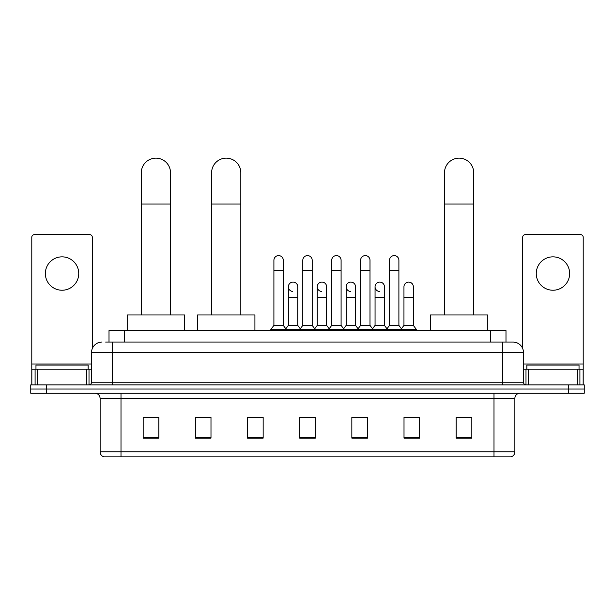 <?xml version="1.0" encoding="UTF-8"?>
<svg xmlns="http://www.w3.org/2000/svg" width="615" height="615" viewBox="0 0 615 615"><rect width="100%" height="100%" fill="white"/><g stroke="black" fill="none" stroke-linecap="round" stroke-linejoin="round"><path stroke-width="0.92" d="M109.009 342.086L109.009 330.609L505.991 330.609L505.991 342.086M105.849 342.086L513.041 342.086A10.432 10.432 0 0 1 523.473 352.518L523.473 382.253C523.611 383.829 524.487 384.698 526.086 384.867M105.611 342.086L112.391 342.086L112.391 352.518L91.527 352.518L91.527 382.253A2.606 2.606 0 0 1 88.914 384.867M101.959 342.086A10.432 10.432 0 0 0 91.527 352.518M46.402 384.867L30.75 384.867L30.75 389.041L46.402 389.041L30.75 389.041L30.75 393.208L46.402 393.208L46.402 389.041L568.598 389.041L46.402 389.041L46.402 384.867L568.598 384.867L568.598 389.041L584.25 389.041L568.598 389.041L568.598 393.208L46.402 393.208M568.598 393.208L584.25 393.208L584.25 384.867L568.598 384.867M523.473 352.518L502.609 352.518L502.609 342.086L513.041 342.086M514.87 451.848C514.724 454.347 513.471 456.015 511.111 456.853L493.999 456.853L493.999 451.848L514.87 451.848L514.87 398.428A5.22 5.22 0 0 1 520.082 393.208M493.999 456.853L103.889 456.853A5.22 5.22 0 0 1 100.13 451.848L100.13 398.428C99.822 395.26 98.085 393.523 94.918 393.208M471.828 438.126L471.828 417.262L456.176 417.262L456.176 438.126L471.828 438.126M419.661 438.126L419.661 417.262L404.009 417.262L404.009 438.126L419.661 438.126M367.493 438.126L367.493 417.262L351.842 417.262L351.842 438.126L367.493 438.126M158.824 438.126L158.824 417.262L143.172 417.262L143.172 438.126L158.824 438.126M210.991 438.126L210.991 417.262L195.339 417.262L195.339 438.126L210.991 438.126M263.159 438.126L263.159 417.262L247.507 417.262L247.507 438.126L263.159 438.126M315.326 438.126L315.326 417.262L299.674 417.262L299.674 438.126L315.326 438.126M404.009 417.37L413.872 417.37M263.159 417.262L247.507 417.37L263.159 417.262M207.439 417.37L210.991 417.37M360.082 417.37L356.07 417.37M302.28 417.37L312.72 417.37M158.824 417.37L143.172 417.37M367.493 417.37L351.842 417.37M471.828 417.37L456.176 417.37M88.137 369.215L88.137 365.041L35.97 365.041L35.97 369.215M62.053 256.847A16.697 16.697 0 0 0 45.356 273.537A16.697 16.697 0 0 0 62.053 290.234A16.697 16.697 0 0 0 78.743 273.537A16.697 16.697 0 0 0 62.053 256.847M86.438 384.867L86.438 369.215L37.661 369.215L37.661 384.867M92.312 348.559L92.312 237.229A2.606 2.606 0 0 0 89.698 234.623L34.402 234.623A2.606 2.606 0 0 0 31.796 237.229L31.796 369.215L37.661 369.215M86.438 369.215L91.527 369.215M31.796 384.867L31.796 369.215M141.296 314.957L141.296 172.754A14.606 14.606 0 0 1 155.903 158.147A14.606 14.606 0 0 1 170.509 172.754A14.606 14.606 0 0 0 155.903 158.147M170.509 314.957L170.509 172.754M184.592 330.609L184.592 314.957L127.205 314.957L127.205 330.609M211.614 314.957L211.614 172.754A14.606 14.606 0 0 1 226.22 158.147A14.606 14.606 0 0 1 240.826 172.754A14.606 14.606 0 0 0 226.22 158.147M240.826 314.957L240.826 172.754M254.918 330.609L254.918 314.957L197.53 314.957L197.53 330.609M444.491 314.957L444.491 172.754A14.606 14.606 0 0 1 459.098 158.147A14.606 14.606 0 0 1 473.704 172.754A14.606 14.606 0 0 0 459.098 158.147M473.704 314.957L473.704 172.754M487.795 330.609L487.795 314.957L430.408 314.957L430.408 330.609M273.906 270.723L283.292 270.723L283.292 325.397L273.906 325.397L273.906 260.291A4.697 4.697 0 0 1 278.895 255.602A4.697 4.697 0 0 1 283.292 260.291A4.697 4.697 0 0 0 278.895 255.602M273.906 325.397L270.777 329.563L270.777 330.609M283.292 325.397L286.421 329.563L270.777 329.563M302.803 325.397L302.803 270.723L312.197 270.723L312.197 325.397L302.803 325.397L299.674 329.563L286.421 329.563L286.421 330.609M302.803 270.723L302.803 260.291A4.697 4.697 0 0 1 307.792 255.602A4.697 4.697 0 0 1 312.197 260.291A4.697 4.697 0 0 0 307.792 255.602M312.197 325.397L315.326 329.563L299.674 329.563L299.674 330.609M331.708 325.397L331.708 270.723L341.094 270.723L341.094 325.397L331.708 325.397L328.579 329.563L315.326 329.563L315.326 330.609M331.708 270.723L331.708 260.291A4.697 4.697 0 0 1 336.697 255.602A4.697 4.697 0 0 1 341.094 260.291A4.697 4.697 0 0 0 336.697 255.602M341.094 325.397L344.223 329.563L328.579 329.563L328.579 330.609M360.605 325.397L360.605 270.723L369.999 270.723L369.999 325.397L360.605 325.397L357.476 329.563L344.223 329.563L344.223 330.609M360.605 270.723L360.605 260.291A4.697 4.697 0 0 1 365.594 255.602A4.697 4.697 0 0 1 369.999 260.291A4.697 4.697 0 0 0 365.594 255.602M369.999 325.397L373.128 329.563L357.476 329.563L357.476 330.609M389.51 325.397L389.51 270.723L398.897 270.723L398.897 325.397L389.51 325.397L386.381 329.563L373.128 329.563L373.128 330.609M389.51 270.723L389.51 260.291A4.697 4.697 0 0 1 394.499 255.602A4.697 4.697 0 0 1 398.897 260.291A4.697 4.697 0 0 0 394.499 255.602M398.897 325.397L402.026 329.563L386.381 329.563L386.381 330.609M413.349 325.397L413.349 297.222L403.955 297.222L403.955 325.397L413.349 325.397L416.478 329.563L402.026 329.563L402.026 330.609M292.755 291.472A4.697 4.697 0 0 1 288.358 286.79A4.697 4.697 0 0 1 293.347 282.101A4.697 4.697 0 0 1 297.745 286.79L297.745 297.222L288.358 297.222L288.358 286.79M297.745 297.222L297.745 325.397L288.358 325.397L288.358 297.222M288.358 325.397L285.821 328.764M297.745 325.397L300.274 328.764M321.653 291.472A4.697 4.697 0 0 1 317.255 286.79A4.697 4.697 0 0 1 322.245 282.101A4.697 4.697 0 0 1 326.642 286.79L326.642 297.222L317.255 297.222L317.255 286.79M326.642 297.222L326.642 325.397L317.255 325.397L317.255 297.222M317.255 325.397L314.726 328.764M326.642 325.397L329.179 328.764M350.558 291.472A4.697 4.697 0 0 1 346.153 286.79A4.697 4.697 0 0 1 351.15 282.101A4.697 4.697 0 0 1 355.547 286.79L355.547 297.222L346.153 297.222L346.153 286.79M355.547 297.222L355.547 325.397L346.153 325.397L346.153 297.222M346.153 325.397L343.624 328.764M355.547 325.397L358.076 328.764M379.455 291.472A4.697 4.697 0 0 1 375.058 286.79A4.697 4.697 0 0 1 380.047 282.101A4.697 4.697 0 0 1 384.444 286.79L384.444 297.222L375.058 297.222L375.058 286.79M384.444 297.222L384.444 325.397L375.058 325.397L375.058 297.222M375.058 325.397L372.529 328.764M384.444 325.397L386.981 328.764M403.955 297.222L403.955 286.79A4.697 4.697 0 0 1 408.952 282.101A4.697 4.697 0 0 1 413.349 286.79L413.349 297.222M403.955 325.397L401.426 328.764M416.478 329.563L416.478 330.609M552.947 256.847A16.697 16.697 0 0 0 536.257 273.537A16.697 16.697 0 0 0 552.947 290.234A16.697 16.697 0 0 0 569.644 273.537A16.697 16.697 0 0 0 552.947 256.847M577.339 384.867L577.339 369.215L528.562 369.215L528.562 384.867M583.205 384.867L583.205 369.215L583.205 384.867M577.339 369.215L583.205 369.215L583.205 237.229A2.606 2.606 0 0 0 580.598 234.623L525.302 234.623A2.606 2.606 0 0 0 522.688 237.229L522.688 348.559M523.473 369.215L528.562 369.215M579.03 369.215L579.03 365.041L526.863 365.041L526.863 369.215M124.66 342.086L124.66 330.609M490.34 342.086L490.34 330.609M112.391 384.867L112.391 382.253L523.473 382.253M91.527 382.253L112.391 382.253L112.391 352.518L502.609 352.518L502.609 384.867M493.999 393.208L493.999 398.428L100.13 398.428M514.87 398.428L493.999 398.428L493.999 451.848L121.001 451.848L121.001 456.853M100.13 451.848L121.001 451.848L121.001 393.208M315.326 437.403L299.674 437.403M263.159 437.403L247.507 437.403M210.991 437.403L195.339 437.403M158.824 437.403L143.172 437.403M367.493 437.403L351.842 437.403M419.661 437.403L404.009 437.403M471.828 437.403L456.176 437.403M91.527 363.995L31.796 363.995M89.006 369.215L89.006 384.867M31.834 369.215L31.834 384.867M35.093 384.867L35.093 369.215M141.296 204.049L170.509 204.049M211.614 204.049L240.826 204.049M444.491 204.049L473.704 204.049M583.205 363.995L523.473 363.995M583.166 384.867L583.166 369.215M579.907 369.215L579.907 384.867M525.994 384.867L525.994 369.215M283.292 270.723L283.292 260.291M312.197 270.723L312.197 260.291M341.094 270.723L341.094 260.291M369.999 270.723L369.999 260.291M398.897 270.723L398.897 260.291"/></g></svg>
